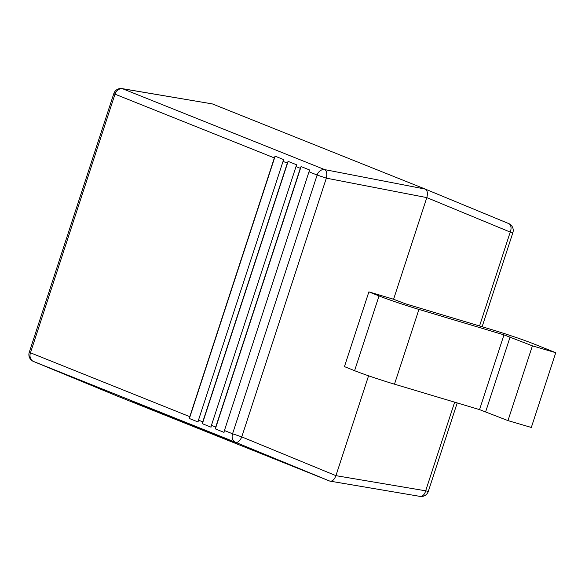 <?xml version="1.0" encoding="UTF-8"?>
<svg xmlns="http://www.w3.org/2000/svg" width="585" height="585" viewBox="0 0 585 585"><rect width="100%" height="100%" fill="white"/><g stroke="black" fill="none" stroke-linecap="round" stroke-linejoin="round"><path stroke-width="0.88" d="M165.299 414.67L132.459 401.763L171.398 417.405M135.618 402.714L132.554 401.537M208.713 432.33L193.204 425.982M193.277 425.792L183.2 421.975L198.278 428.132L183.2 421.975M188.487 424.22L177.482 419.423L188.509 424.169M183.273 421.8L182.893 421.646M177.474 419.445L172.524 417.463M274.35 157.928L189.781 416.659A7.378 6.077 111.8 0 0 189.386 418.509L198.081 421.99A7.378 6.077 -68.2 0 1 198.476 420.14L283.038 161.401A7.378 6.077 -68.2 0 1 283.82 159.668L275.133 156.188A7.378 6.077 111.8 0 0 274.35 157.928L114.996 94.17L30.427 352.909A7.378 6.077 -68.2 0 0 33.477 361.45L116.876 395.921L329.764 481.089L235.609 442.318L33.477 361.45A7.378 4.702 112.5 0 1 33.447 361.442L33.447 361.442A7.378 4.702 112.5 0 1 33.345 361.398M172.385 417.463L165.248 414.794L179.536 420.63M210.856 433.288L221.101 437.492L208.779 432.176M211.317 433.244L210.936 433.09M221.32 437.236L211.243 433.426L226.322 439.576L211.243 433.426M236.757 443.774L221.247 437.426M224.428 430.523L308.997 171.785A7.378 6.077 -68.2 0 1 309.779 170.052L301.085 166.571A7.378 6.077 111.8 0 0 300.302 168.312L215.741 427.043A7.378 6.077 111.8 0 0 215.346 428.893L224.033 432.373A7.378 6.077 -68.2 0 1 224.428 430.523L232.559 433.778L317.128 175.039L308.997 171.785M287.33 163.12L202.761 421.851A7.378 6.077 111.8 0 0 202.366 423.701L211.061 427.182A7.378 6.077 -68.2 0 1 211.448 425.332L296.017 166.593A7.378 6.077 -68.2 0 1 296.8 164.86L288.105 161.38A7.378 6.077 111.8 0 0 287.33 163.12L283.038 161.401M368.879 291.864L379.029 295.922A31.985 1.426 18.1 0 0 418.926 309.421L503.978 334.861L532.401 345.852L555.75 352.696L531.319 427.452L507.97 420.608L479.546 409.617L394.487 384.177A31.985 1.426 18.1 0 1 354.59 370.678L344.441 366.619L368.879 291.864L393.588 299.257L426.809 197.606L326.335 178.154L317.128 175.039A7.378 6.077 111.8 0 1 324.741 169.621L425.236 189.079L212.348 103.911L122.609 88.752L324.741 169.621A7.378 3.59 101 0 1 326.335 178.154L241.766 436.893A7.378 3.649 112.4 0 1 235.609 442.318A7.378 6.077 111.8 0 1 232.559 433.778L241.766 436.893L335.929 475.656L368.572 375.797M393.588 299.257L405.442 303.805L490.501 329.253A34.442 1.536 -161.9 0 1 533.469 343.783L555.75 352.696M507.97 420.608L532.401 345.852M113.819 93.593A7.378 7.378 0 0 1 122.06 88.606L122.06 88.606A7.378 4.651 99.6 0 1 122.609 88.752A7.378 6.077 -68.2 0 0 114.996 94.17L113.819 93.593L29.25 352.324A7.378 7.378 0 0 0 33.447 361.442L116.854 395.906M122.06 88.606L212.348 103.911M425.215 189.072C427.416 190.447 427.942 193.291 426.809 197.606L510.237 232.084A7.378 4.702 112.5 0 0 508.672 223.558A7.378 4.702 112.5 0 1 508.672 223.558L425.236 189.079M454.647 402.166L425.668 490.815L335.929 475.656C334.306 479.773 332.251 481.587 329.764 481.089L420.052 496.394A7.378 7.378 0 0 0 428.3 491.407L425.668 490.815A7.378 4.651 99.6 0 1 420.052 496.394M275.133 156.188L189.386 418.509M288.105 161.38L202.366 423.701M301.085 166.571L215.346 428.893M174.118 418.363L186.673 423.503L174.016 418.326M179.536 420.637L176.363 419.328M176.348 419.365L166.374 414.984M166.286 415.211L165.248 414.794M182.812 421.843L181.599 421.076M181.504 421.302L177.387 419.65M185.54 422.933L196.655 427.474L185.54 422.933M199.361 428.534L195.171 426.787L199.375 428.512M194.374 426.801L183.273 422.231L194.403 426.743M196.984 427.781L204.494 430.86L196.458 427.328M197.869 428.169L198.337 428.352M200.999 429.434L201.423 429.617M203.478 430.399L208.611 432.505L203.492 430.377M200.83 429.324L200.348 429.119L200.838 429.31M206.556 431.591L214.907 435.079L206.564 431.569M214.907 435.079L214.359 434.779M213.583 434.377L224.698 438.918L213.583 434.377M227.404 439.978L223.214 438.231L227.419 439.957M169.518 416.929L153.277 410.231C150.915 409.288 150.908 409.31 153.263 410.29L144.254 406.509C140.692 405.025 140.649 404.981 144.122 406.363L182.388 421.975L135.632 402.677M153.336 410.092L153.277 410.231C150.915 409.288 150.908 409.31 153.263 410.29M138.235 404.103L140.027 404.805M144.29 406.429L144.254 406.509C140.692 405.025 140.649 404.981 144.122 406.363M176.677 419.657L175.595 419.189M172.626 417.961L172.136 417.595M164.619 414.889L165.314 415.182M158.308 412.308L157.614 412.037M198.476 420.14L202.761 421.851M29.25 352.324L189.781 416.659M425.266 189.094L508.643 223.55A7.378 7.378 0 0 1 512.87 232.676L510.237 232.084L479.546 325.977M300.302 168.312L296.017 166.593M211.448 425.332L215.741 427.043M354.59 370.678L379.029 295.922M485.682 411.694L510.12 336.938M479.546 409.617L503.978 334.861M394.487 384.177L418.926 309.421M512.87 232.676L482.12 326.744M457.214 402.941L428.3 491.407"/></g></svg>

